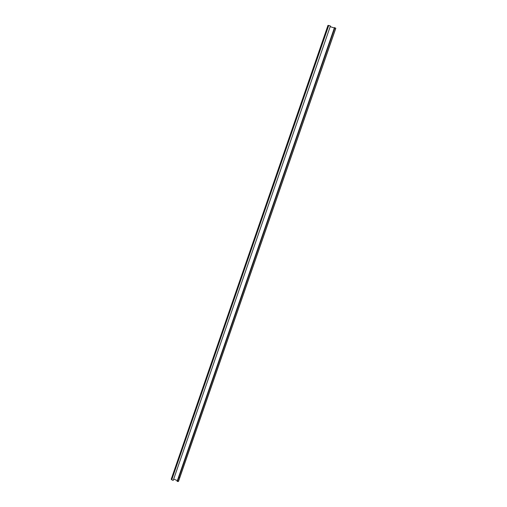 <?xml version="1.0" encoding="UTF-8"?>
<svg xmlns="http://www.w3.org/2000/svg" width="507" height="507" viewBox="0 0 507 507"><rect width="100%" height="100%" fill="white"/><g stroke="black" fill="none" stroke-linecap="round" stroke-linejoin="round"><path stroke-width="0.76" d="M328.732 25.47L327.972 25.394L172.646 475.084L173.172 475.642L328.732 25.47L330.412 25.996L173.217 480.414L171.74 479.787L173.172 475.642M172.633 475.141L171.214 479.223L171.74 479.787M330.412 25.996L173.217 480.414M178.553 481.251L177.095 481.384L334.493 27.593L335.792 28.329L179.947 477.226L335.792 28.297M173.73 479.09L177.355 480.636M334.36 27.961L330.241 26.675M177.412 481.517L334.848 27.708M178.382 481.53L335.754 28.177M179.82 477.398L178.851 477.379M178.515 481.358L179.947 477.226M179.985 477.125L178.54 481.308M327.972 25.394L171.214 479.223"/></g></svg>

